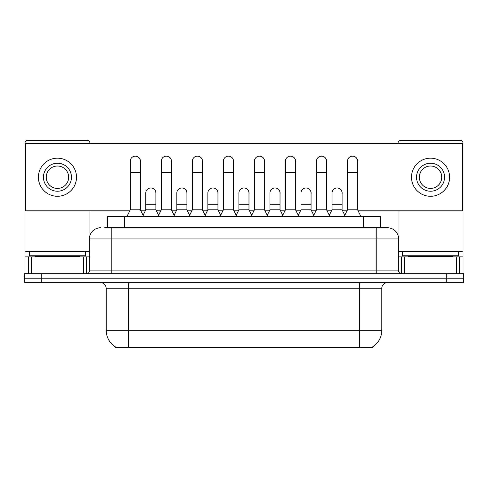 <?xml version="1.0" encoding="UTF-8"?>
<svg xmlns="http://www.w3.org/2000/svg" width="488" height="488" viewBox="0 0 488 488"><rect width="100%" height="100%" fill="white"/><g stroke="black" fill="none" stroke-linecap="round" stroke-linejoin="round"><path stroke-width="0.73" d="M107.598 227.756L107.598 216.55L380.402 216.55L380.402 227.756M372.289 347.084L372.289 347.639L115.711 347.639L115.711 347.084M115.882 347.188A19.605 19.605 0 0 1 106.189 330.272L128.6 330.272L128.6 347.188L359.4 347.188L359.4 330.272L381.811 330.272L381.811 288.255A5.6 5.6 0 0 1 387.411 282.656M106.189 330.272L106.189 288.255C105.859 284.852 103.993 282.985 100.589 282.656M372.118 347.188A19.605 19.605 0 0 0 381.811 330.272M41.206 273.689L463.6 273.689L463.6 278.172L24.4 278.172L24.4 282.656L41.206 282.656L41.206 278.172L24.4 278.172L24.4 273.689L41.206 273.689L41.206 278.172L463.6 278.172L463.6 282.656L41.206 282.656M104.767 227.756L387.411 227.756A11.206 11.206 0 0 1 398.617 238.955L398.617 270.889C398.769 272.579 399.702 273.512 401.417 273.689M104.511 227.756L111.795 227.756L111.795 238.955L89.383 238.955L89.383 270.889A2.8 2.8 0 0 1 86.583 273.689M100.589 227.756A11.206 11.206 0 0 0 89.383 238.955M387.24 227.756L383.489 227.756M126.917 216.55L130.278 209.828L140.361 209.828L143.722 216.55M140.361 209.828L140.361 161.205A5.045 5.045 0 0 0 135.322 156.16A5.045 5.045 0 0 1 135.64 156.172M130.278 209.828L130.278 172.404L140.361 172.404M130.278 172.404L130.278 161.205A5.045 5.045 0 0 1 135.322 156.16M143.082 215.263L145.796 209.828L155.879 209.828L158.594 215.263M155.879 209.828L155.879 193.022A5.045 5.045 0 0 0 151.152 187.99A5.045 5.045 0 0 1 155.879 193.022M145.796 209.828L145.796 204.228L155.879 204.228M145.796 204.228L145.796 193.022A5.045 5.045 0 0 1 151.152 187.99M157.953 216.55L161.314 209.828L171.398 209.828L174.759 216.55M171.398 209.828L171.398 161.205A5.045 5.045 0 0 0 166.353 156.16A5.045 5.045 0 0 1 166.67 156.172M161.314 209.828L161.314 172.404L171.398 172.404M161.314 172.404L161.314 161.205A5.045 5.045 0 0 1 166.353 156.16M188.99 216.55L192.351 209.828L202.435 209.828L205.796 216.55M202.435 209.828L202.435 161.205A5.045 5.045 0 0 0 197.39 156.16A5.045 5.045 0 0 1 197.707 156.172M192.351 209.828L192.351 172.404L202.435 172.404M192.351 172.404L192.351 161.205A5.045 5.045 0 0 1 197.39 156.16M220.021 216.55L223.382 209.828L233.465 209.828L236.826 216.55M233.465 209.828L233.465 161.205A5.045 5.045 0 0 0 228.427 156.16A5.045 5.045 0 0 1 228.744 156.172M223.382 209.828L223.382 172.404L233.465 172.404M223.382 172.404L223.382 161.205A5.045 5.045 0 0 1 228.427 156.16M251.058 216.55L254.419 209.828L264.502 209.828L267.863 216.55M264.502 209.828L264.502 161.205A5.045 5.045 0 0 0 259.464 156.16A5.045 5.045 0 0 1 259.781 156.172M254.419 209.828L254.419 172.404L264.502 172.404M254.419 172.404L254.419 161.205A5.045 5.045 0 0 1 259.464 156.16M174.112 215.263L176.833 209.828L186.916 209.828L189.631 215.263M186.916 209.828L186.916 193.022A5.045 5.045 0 0 0 182.189 187.99A5.045 5.045 0 0 1 186.916 193.022M176.833 209.828L176.833 204.228L186.916 204.228M176.833 204.228L176.833 193.022A5.045 5.045 0 0 1 182.189 187.99M205.149 215.263L207.87 209.828L217.953 209.828L220.667 215.263M217.953 209.828L217.953 193.022A5.045 5.045 0 0 0 213.226 187.99A5.045 5.045 0 0 1 217.953 193.022M207.87 209.828L207.87 204.228L217.953 204.228M207.87 204.228L207.87 193.022A5.045 5.045 0 0 1 213.226 187.99M236.186 215.263L238.9 209.828L248.984 209.828L251.704 215.263M248.984 209.828L248.984 193.022A5.045 5.045 0 0 0 244.262 187.99A5.045 5.045 0 0 1 248.984 193.022M238.9 209.828L238.9 204.228L248.984 204.228M238.9 204.228L238.9 193.022A5.045 5.045 0 0 1 244.262 187.99M85.461 251.283L29.445 251.283L29.445 255.767L85.461 255.767L85.461 251.283L89.383 251.283M79.861 256.883L79.861 256.322A0.561 0.561 0 0 1 80.422 255.767M79.861 256.322L35.044 256.322A0.561 0.561 0 0 0 34.483 255.767M35.044 256.322L35.044 256.883M458.555 251.283L402.539 251.283L402.539 255.767L458.555 255.767L458.555 251.283L463.039 251.283L463.039 273.689L463.039 256.883L459.495 256.883L459.495 273.689M452.955 256.883L452.955 256.322A0.561 0.561 0 0 1 453.517 255.767M452.955 256.322L408.139 256.322A0.561 0.561 0 0 0 407.578 255.767M408.139 256.322L408.139 256.883M83.643 273.689L83.643 256.883L31.262 256.883L31.262 273.689M89.944 143.612L89.944 143.161A2.8 2.8 0 0 0 87.145 140.361L27.761 140.361A2.8 2.8 0 0 0 24.961 143.161L24.961 256.883L31.262 256.883M89.944 210.834L89.944 235.46M83.643 256.883L89.383 256.883M24.961 273.689L24.961 256.883M456.738 273.689L456.738 256.883L404.357 256.883L404.357 273.689M463.039 251.283L463.039 143.161A2.8 2.8 0 0 0 460.239 140.361L400.855 140.361A2.8 2.8 0 0 0 398.055 143.161L398.055 143.612M398.055 210.834L398.055 235.46M398.617 256.883L404.357 256.883M456.738 256.883L459.495 256.883M342.094 193.773A5.045 5.045 0 0 0 337.08 187.978M311.057 193.773A5.045 5.045 0 0 0 306.043 187.978M280.021 193.773A5.045 5.045 0 0 0 275.006 187.978M352.623 156.16A5.045 5.045 0 0 0 352.598 156.16A5.045 5.045 0 0 1 357.606 161.949M326.576 161.949A5.045 5.045 0 0 0 321.561 156.16M248.984 193.773A5.045 5.045 0 0 0 243.969 187.978M212.963 187.978A5.045 5.045 0 0 0 212.939 187.978A5.045 5.045 0 0 1 217.953 193.773M186.916 193.773A5.045 5.045 0 0 0 181.902 187.978M264.502 161.949A5.045 5.045 0 0 0 259.488 156.16M233.465 161.949A5.045 5.045 0 0 0 228.457 156.16M202.435 161.949A5.045 5.045 0 0 0 197.42 156.16M171.398 161.949A5.045 5.045 0 0 0 166.384 156.16M295.539 161.949A5.045 5.045 0 0 0 290.525 156.16M155.879 193.773A5.045 5.045 0 0 0 150.865 187.978M140.361 161.949A5.045 5.045 0 0 0 135.347 156.16M358.113 210.834L462.478 210.834L462.478 143.612L25.522 143.612L25.522 210.834L129.771 210.834M140.867 210.834L145.29 210.834M156.386 210.834L160.808 210.834M171.904 210.834L176.327 210.834M187.416 210.834L191.845 210.834M202.935 210.834L207.363 210.834M218.453 210.834L222.882 210.834M233.972 210.834L238.4 210.834M249.49 210.834L253.919 210.834M265.008 210.834L269.431 210.834M280.527 210.834L284.949 210.834M296.045 210.834L300.468 210.834M311.564 210.834L315.986 210.834M327.076 210.834L331.505 210.834M342.594 210.834L347.023 210.834M57.45 163.218A14.006 14.006 0 0 0 43.444 177.223A14.006 14.006 0 0 0 57.45 191.229A14.006 14.006 0 0 0 71.455 177.223A14.006 14.006 0 0 0 57.45 163.218M57.45 166.018A11.206 11.206 0 0 0 46.25 177.223A11.206 11.206 0 0 0 57.45 188.429A11.206 11.206 0 0 0 68.656 177.223A11.206 11.206 0 0 0 57.45 166.018M57.45 196.274A19.044 19.044 0 0 0 76.5 177.223A19.044 19.044 0 0 0 57.45 158.179A19.044 19.044 0 0 0 38.406 177.223A19.044 19.044 0 0 0 57.45 196.274M430.55 163.218A14.006 14.006 0 0 0 416.545 177.223A14.006 14.006 0 0 0 430.55 191.229A14.006 14.006 0 0 0 444.556 177.223A14.006 14.006 0 0 0 430.55 163.218M430.55 166.018A11.206 11.206 0 0 0 419.345 177.223A11.206 11.206 0 0 0 430.55 188.429A11.206 11.206 0 0 0 441.75 177.223A11.206 11.206 0 0 0 430.55 166.018M430.55 196.274A19.044 19.044 0 0 0 449.594 177.223A19.044 19.044 0 0 0 430.55 158.179A19.044 19.044 0 0 0 411.5 177.223A19.044 19.044 0 0 0 430.55 196.274M282.094 216.55L285.456 209.828L295.539 209.828L298.9 216.55M295.539 209.828L295.539 161.205A5.045 5.045 0 0 0 290.494 156.16A5.045 5.045 0 0 1 290.811 156.172M285.456 209.828L285.456 172.404L295.539 172.404M285.456 172.404L285.456 161.205A5.045 5.045 0 0 1 290.494 156.16M313.131 216.55L316.492 209.828L326.576 209.828L329.937 216.55M326.576 209.828L326.576 161.205A5.045 5.045 0 0 0 321.531 156.16A5.045 5.045 0 0 1 321.848 156.172M316.492 209.828L316.492 172.404L326.576 172.404M316.492 172.404L316.492 161.205A5.045 5.045 0 0 1 321.531 156.16M344.162 216.55L347.523 209.828L357.606 209.828L360.974 216.55M357.606 209.828L357.606 161.205A5.045 5.045 0 0 0 352.568 156.16A5.045 5.045 0 0 1 352.885 156.172M347.523 209.828L347.523 172.404L357.606 172.404M347.523 172.404L347.523 161.205A5.045 5.045 0 0 1 352.568 156.16M267.223 215.263L269.937 209.828L280.021 209.828L282.741 215.263M280.021 209.828L280.021 193.022A5.045 5.045 0 0 0 275.293 187.99A5.045 5.045 0 0 1 280.021 193.022M269.937 209.828L269.937 204.228L280.021 204.228M269.937 204.228L269.937 193.022A5.045 5.045 0 0 1 275.293 187.99M298.253 215.263L300.974 209.828L311.057 209.828L313.772 215.263M311.057 209.828L311.057 193.022A5.045 5.045 0 0 0 306.33 187.99A5.045 5.045 0 0 1 311.057 193.022M300.974 209.828L300.974 204.228L311.057 204.228M300.974 204.228L300.974 193.022A5.045 5.045 0 0 1 306.33 187.99M329.29 215.263L332.011 209.828L342.094 209.828L344.809 215.263M342.094 209.828L342.094 193.022A5.045 5.045 0 0 0 337.367 187.99A5.045 5.045 0 0 1 342.094 193.022M332.011 209.828L332.011 204.228L342.094 204.228M332.011 204.228L332.011 193.022A5.045 5.045 0 0 1 337.367 187.99M357.161 347.639L357.161 347.084M130.839 347.639L130.839 347.084M124.403 227.756L124.403 216.55M363.597 227.756L363.597 216.55M359.4 282.656L359.4 288.255L106.189 288.255M381.811 288.255L359.4 288.255L359.4 330.272L128.6 330.272L128.6 282.656M446.795 282.656L446.795 273.689M111.795 273.689L111.795 270.889L398.617 270.889M89.383 270.889L111.795 270.889L111.795 238.955L376.205 238.955L376.205 273.689M398.617 238.955L376.205 238.955L376.205 227.756M29.445 251.283L24.961 251.283M86.4 256.883L86.4 273.689M25.004 256.883L25.004 273.689M28.505 273.689L28.505 256.883M402.539 251.283L398.617 251.283M462.996 273.689L462.996 256.883M401.6 273.689L401.6 256.883"/></g></svg>
